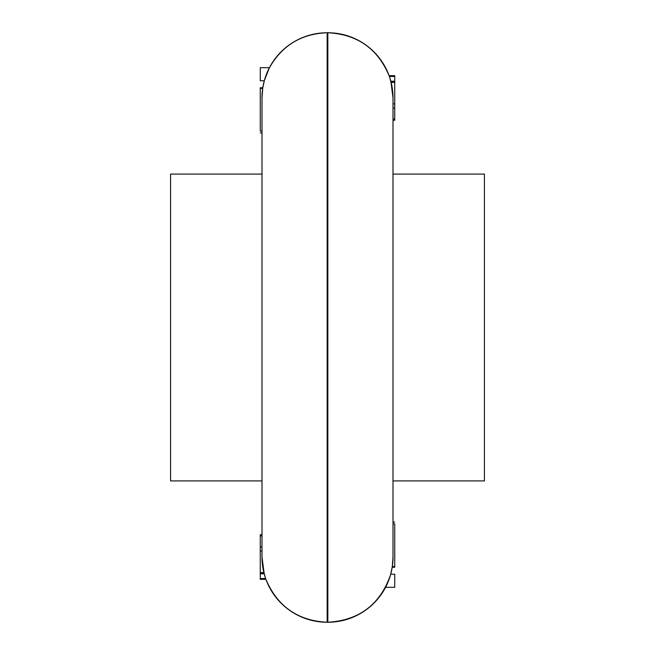 <?xml version="1.0" encoding="UTF-8"?>
<svg xmlns="http://www.w3.org/2000/svg" width="655" height="655" viewBox="0 0 655 655"><rect width="100%" height="100%" fill="white"/><g stroke="black" fill="none" stroke-linecap="round" stroke-linejoin="round"><path stroke-width="0.98" d="M262 480.909L170.578 480.909L170.578 174.091L262 174.091M393 174.091L484.422 174.091L484.422 480.909L393 480.909L393 522.084L393 480.909M264.473 80.139L269.434 67.686C282.223 45.383 301.464 33.741 327.156 32.75L327.156 622.25L327.844 622.25A65.156 65.156 0 0 0 393 557.094L392.501 565.175M264.227 573.993L262 557.094L262 97.906A65.156 65.156 0 0 1 327.156 32.75L327.844 32.75C357.204 34.289 377.624 48.593 389.086 75.669L394.728 75.669L394.728 76.471L389.373 76.471L390.822 81.212A65.156 65.156 0 0 1 393 97.906L393 98.594M262.54 565.494L262.27 562.997M262.229 562.555L262.098 560.729M262.049 559.558L262 557.094A65.156 65.156 0 0 0 327.156 622.25C297.796 620.711 277.376 606.407 265.914 579.331L260.272 579.331L260.272 578.529L265.627 578.529L264.178 573.788L260.272 573.788L260.272 578.529M264.694 575.647L265.791 578.995L260.272 578.995M264.923 576.392L262.819 567.402M265.128 577.055L265.431 577.947M262.172 561.859L262.205 562.268M262.262 562.94L262.311 563.48M262.336 563.726L262.008 558.027M269.32 67.899L269 68.529L269.32 67.899M262.385 90.857L262 97.775M262.254 92.175L262.647 88.744M327.156 32.75A65.156 65.156 0 0 0 262 97.906L262.737 88.122M262.352 91.168L262.655 88.712M262.688 88.45L260.272 88.45L260.272 87.729L262.802 87.729L264.301 80.745M268.943 68.628L268.149 70.273M267.281 72.214L264.293 80.786L268.165 70.241M260.272 88.45L260.272 130.37M262.041 95.646L262 97.431M264.293 80.786L260.272 80.786L260.272 67.686L269.434 67.686M262 534.742L260.272 534.742L260.272 535.896L262 535.896M262 557.094C262.033 559.591 262.033 559.591 262 557.094A65.156 65.156 0 0 0 327.156 622.25M260.272 535.896L260.272 546.95L262 546.95M260.272 546.95L260.272 551.125L262 551.125M260.272 551.125L260.272 573.616L264.129 573.616M392.46 89.506L392.73 92.003M392.771 92.445L392.902 94.271M393 120.258L394.728 120.258L394.728 81.384L390.871 81.384L393 97.906L393 557.094L392.263 566.878M393 556.406L393 557.094A65.156 65.156 0 0 1 327.844 622.25L327.844 32.75A65.156 65.156 0 0 1 393 97.906L392.951 95.442M392.877 93.845A65.156 65.156 0 0 1 393 97.906A65.156 65.156 0 0 0 392.877 93.845L392.959 95.581M390.871 81.384L391.141 82.44L394.728 82.44M390.306 79.353L389.373 76.471M389.34 76.381L389.193 75.964M390.077 78.608L392.181 87.598M389.872 77.945L389.569 77.053M392.828 93.141L392.795 92.732M392.738 92.06L392.689 91.52M392.664 91.274L392.992 96.973M390.92 81.564A65.156 65.156 0 0 1 392.37 88.843A65.156 65.156 0 0 0 390.92 81.564M385.68 587.101L389.512 578.119L385.68 587.101M390.143 576.179L390.454 575.139C379.982 604.663 359.112 620.367 327.844 622.25M390.044 576.498L385.566 587.314L389.512 578.119M393 557.208L392.623 564.127M392.615 564.143L393 557.225M392.304 566.583L390.667 574.37M392.198 567.271L394.728 567.271L394.728 566.55L392.312 566.55M394.728 566.55L394.728 524.63M392.959 559.354L393 557.569M390.707 574.214L394.728 574.214L394.728 587.314L385.566 587.314M394.728 76.471L394.728 81.212L390.822 81.212M394.728 119.104L393 119.104M394.728 108.05L393 108.05M394.728 103.875L393 103.875M260.272 131.131L262 131.131M260.272 572.56L263.859 572.56M327.844 32.75A65.156 65.156 0 0 1 393 97.906M394.728 523.869L393 523.869M262 132.916L260.272 132.916M393 522.084L394.728 522.084M389.209 76.005L394.728 76.005"/></g></svg>
